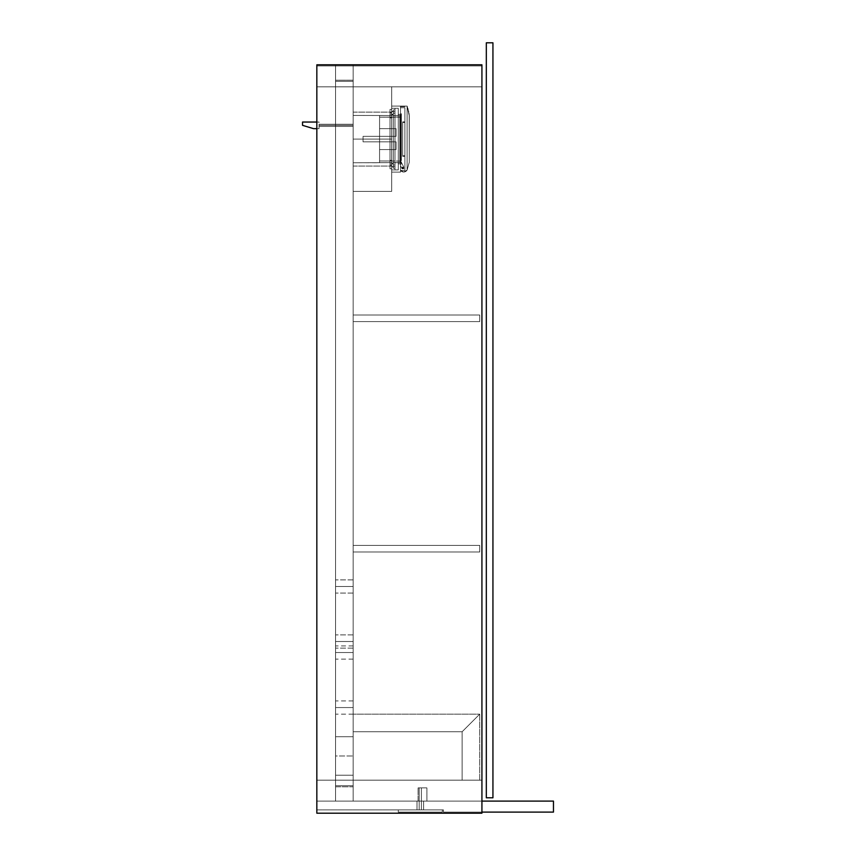 <?xml version="1.0" encoding="UTF-8"?>
<svg xmlns="http://www.w3.org/2000/svg" width="856" height="856" viewBox="0 0 856 856"><rect width="100%" height="100%" fill="white"/><g stroke="black" fill="none" stroke-linecap="round" stroke-linejoin="round"><path stroke-width="0.64" stroke-dasharray="4.28 3.21" d="M353.164 86.82L481.928 86.82L353.164 86.82L481.928 86.82L481.928 65.912L316.838 65.912L316.838 86.82L335.552 86.82L335.552 80.218L353.164 80.218L353.164 86.82L353.164 80.218L335.552 80.218L335.552 86.82L316.838 86.82L316.838 65.912L481.928 65.912L481.928 86.82L481.928 65.912L481.928 86.82L353.164 86.82L353.164 80.218L353.164 86.82L391.684 86.82L391.684 191.38L391.684 86.82L353.164 86.82L391.684 86.82L391.684 191.38L353.164 191.38L391.684 191.38L353.164 191.38L353.164 86.82L353.164 191.38L391.684 191.38L391.684 86.82L353.164 86.82L353.164 780.18L481.928 780.18L353.164 780.18L481.928 780.18L481.928 812.098L481.928 801.098L423.602 801.098L423.602 809.894L423.602 801.098L481.928 801.098L481.928 812.098L443.408 812.098L443.408 809.894L423.602 809.894L423.602 801.098L423.602 809.894L443.408 809.894L443.408 812.098L481.928 812.098L481.928 801.098L481.928 812.098L481.928 801.098L423.602 801.098L553.468 801.098L426.898 801.098L426.898 787.884L418.092 787.884L418.092 801.098L316.838 801.098L418.092 801.098L316.838 801.098L316.838 780.18L335.552 780.18L335.552 786.782L353.164 786.782L353.164 780.18L353.164 786.782L335.552 786.782L335.552 780.18L316.838 780.18L316.838 801.098L316.838 780.18L316.838 801.098L418.092 801.098L418.092 787.884L426.898 787.884L426.898 801.098L481.928 801.098L481.928 780.18L353.164 780.18L353.164 86.82L353.164 780.18L481.928 780.18L481.928 801.098L481.928 86.82L481.928 780.18L481.928 86.82L353.164 86.82L353.164 780.18L353.164 86.82L353.164 780.18L481.928 780.18L481.928 86.82L316.838 86.82L316.838 65.912L316.838 86.82L335.552 86.82L335.552 80.218L335.552 86.82L316.838 86.82L481.928 86.82L316.838 86.82L316.838 780.18L335.552 780.18L316.838 780.18L335.552 780.18L335.552 786.782L335.552 780.18L316.838 780.18L481.928 780.18L335.552 780.18L335.552 86.82L335.552 780.18L335.552 86.82L335.552 780.18L353.164 780.18L353.164 86.82L335.552 86.82L335.552 780.18L353.164 780.18L353.164 86.82M481.928 65.912L316.838 65.912L481.928 65.912M353.164 80.218L335.552 80.218L353.164 80.218M353.164 652.518L353.164 645.916L353.164 652.518L335.552 652.518L353.164 652.518L353.164 659.12L353.164 645.916L353.164 652.518L335.552 652.518L335.552 645.916L335.552 659.12L335.552 652.518L353.164 652.518L353.164 659.12L353.164 652.518M353.164 707.548L353.164 700.946L353.164 707.548L335.552 707.548L353.164 707.548L353.164 714.15L353.164 700.946L353.164 707.548L335.552 707.548L335.552 700.946L335.552 714.15L335.552 707.548L353.164 707.548L353.164 714.15L353.164 707.548M353.164 81.32L335.552 81.32L353.164 81.32L353.164 785.69L335.552 785.69L335.552 81.32L335.552 785.69L335.552 81.32L353.164 81.32L353.164 785.69L353.164 81.32L335.552 81.32L335.552 785.69L353.164 785.69L353.164 81.32L335.552 81.32L353.164 81.32L353.164 785.69L335.552 785.69L353.164 785.69L335.552 785.69L335.552 81.32L335.552 785.69L335.552 81.32L353.164 81.32L353.164 785.69L353.164 81.32L335.552 81.32L335.552 785.69L353.164 785.69L353.164 81.32M335.552 707.548L335.552 714.15L335.552 707.548M335.552 652.518L335.552 659.12L335.552 652.518M353.164 315.008L353.164 321.61L479.724 321.61L479.724 315.008L353.164 315.008L479.724 315.008L479.724 321.61L479.724 315.008L479.724 321.61L353.164 321.61L353.164 315.008L353.164 321.61L353.164 315.008L479.724 315.008L353.164 315.008L353.164 321.61L479.724 321.61L353.164 321.61L479.724 321.61L479.724 315.008L353.164 315.008L479.724 315.008L479.724 321.61L479.724 315.008L479.724 321.61L353.164 321.61L353.164 315.008L353.164 321.61L353.164 315.008L479.724 315.008L353.164 315.008M353.164 545.39L353.164 552.002L479.724 552.002L479.724 545.39L353.164 545.39L479.724 545.39L479.724 552.002L479.724 545.39L479.724 552.002L353.164 552.002L353.164 545.39L353.164 552.002L353.164 545.39L479.724 545.39L353.164 545.39L353.164 552.002L479.724 552.002L353.164 552.002L479.724 552.002L479.724 545.39L353.164 545.39L479.724 545.39L479.724 552.002L479.724 545.39L479.724 552.002L353.164 552.002L353.164 545.39L353.164 552.002L353.164 545.39L479.724 545.39L353.164 545.39M353.164 321.61L479.724 321.61L353.164 321.61M353.164 552.002L479.724 552.002L353.164 552.002M353.164 139.1L353.164 112.136L353.164 139.1L391.684 139.1L353.164 139.1L353.164 112.136L353.164 139.1L391.684 139.1L391.684 112.136L391.684 139.1L353.164 139.1L391.684 139.1L391.684 112.136L391.684 166.064L391.684 112.136L391.684 166.064L391.684 139.1L353.164 139.1L353.164 166.064L353.164 139.1L391.684 139.1L391.684 166.064L391.684 139.1L353.164 139.1L353.164 166.064L353.164 112.136L353.164 166.064L353.164 112.136L353.164 162.758L391.684 162.661L391.684 115.539L353.164 115.442L391.684 115.539L391.684 114.34L391.684 166.064L391.684 115.849L391.684 163.86L391.684 162.661L353.164 162.758L353.164 115.442L353.164 162.758L353.164 141.422L353.164 162.758L379.572 162.758L379.572 149.554L396.082 149.554L396.082 141.85L379.572 141.85L379.572 136.35L396.082 136.35L396.082 128.646L379.572 128.646L379.572 117.197L399.934 116.983L399.934 161.217L399.827 117.09L399.827 161.11L379.572 161.003L379.572 162.661L391.684 162.661L391.684 163.86L391.684 163.036L393.332 163.036L393.332 166.888L391.684 166.888L391.684 163.036L393.332 163.036L393.332 166.888L391.684 166.888L391.684 163.036L391.684 164.587L391.684 163.892L393.332 163.86L393.332 162.661L399.934 162.651L399.934 115.549L399.827 162.758L399.827 115.442L393.332 115.539L393.332 164.587L393.332 114.34L393.332 162.661L393.332 115.539L399.827 115.442L399.827 162.758L393.332 162.661L394.98 162.661L394.98 161.003L399.827 161.11L399.827 117.09L379.572 117.197L379.572 115.442L379.572 141.85L363.062 141.85L363.062 136.35L379.572 136.35L379.572 141.85L363.062 141.85L363.062 136.35L379.572 136.35L363.062 136.35L363.062 141.85L363.062 136.35L363.062 141.85L363.062 136.35L363.062 141.85L379.572 141.85L379.572 136.35L363.062 136.35L363.062 141.85L379.572 141.85L379.572 136.35L396.082 136.35L379.572 136.35L396.082 136.35L396.082 128.646L396.082 136.35L396.082 128.646L379.572 128.646L379.572 117.625L379.572 139.1L379.572 136.35L396.082 136.35L396.082 128.646L379.572 128.646L396.082 128.646L396.082 136.35L396.082 128.646L396.082 136.35L379.572 136.35L396.082 136.35L379.572 136.35L379.572 141.85L396.082 141.85L379.572 141.85L396.082 141.85L396.082 149.554L396.082 141.85L396.082 149.554L379.572 149.554L379.572 141.85L396.082 141.85L396.082 149.554L379.572 149.554L379.572 141.85L396.082 141.85L396.082 149.554L396.082 141.85L379.572 141.85L379.572 139.1L379.572 161.003L379.572 136.404L379.572 141.85L396.082 141.85L396.082 149.554L379.572 149.554L379.572 161.003L394.98 161.003L379.572 161.003L379.572 162.661L379.572 161.003L394.98 161.003L394.98 162.758L393.332 162.661L393.332 163.86L391.684 163.86L391.684 162.661L379.572 162.661L391.684 162.661L391.684 111.344L393.332 111.312L393.332 115.164L391.684 115.164L391.684 111.312L393.332 111.312L393.332 115.164L391.684 115.164L391.684 111.312L391.684 114.843L393.332 114.34L393.332 113.238L394.98 113.238L394.98 168.268L394.98 109.932L394.98 164.962L393.332 164.962L393.332 113.238L393.332 164.962L394.98 164.962L394.98 113.238L393.332 113.238L393.332 168.268L394.98 168.268L393.332 168.268L393.332 109.932L394.98 109.932L393.332 109.932L393.332 115.539L394.98 115.539L394.98 117.197L379.572 117.197L379.572 115.539L391.684 115.539L379.572 115.539L379.572 117.197L394.98 117.197L394.98 115.442L393.332 115.539L393.332 114.34L391.684 114.34L391.684 115.539L353.164 115.442L391.684 115.539L391.684 114.34L393.332 114.34L391.684 114.34L391.684 163.86L393.332 163.86L391.684 163.86L391.684 162.661L353.164 162.758L353.164 139.1M394.98 111.59L391.684 111.59L391.684 166.61L394.98 166.61L394.98 111.59L394.98 166.61L391.684 166.61L391.684 111.59L394.98 111.59L394.98 108.284L391.684 108.284L394.98 108.284L394.98 166.61L394.98 111.59L391.684 111.59L391.684 169.916L394.98 169.916L391.684 169.916L391.684 108.284L391.684 111.59L391.684 108.284L394.98 108.284L394.98 111.59L394.98 108.284L391.684 108.284L391.684 111.59L394.98 111.59L391.684 111.59L391.684 166.61L394.98 166.61L394.98 169.916L394.98 167.262L394.98 169.916L391.684 169.916L391.684 166.61L391.684 169.916L394.98 169.916L394.98 166.61L391.684 166.61L394.98 166.61L394.98 111.59L394.98 166.61L391.684 166.61L391.684 111.59L394.98 111.59L394.98 108.284L391.684 108.284L394.98 108.284L394.98 166.61L394.98 111.59L391.684 111.59L391.684 169.916L394.98 169.916L391.684 169.916L391.684 108.284L391.684 111.59L391.684 108.284L394.98 108.284L394.98 111.59L394.98 108.284L391.684 108.284L391.684 111.59L394.98 111.59M391.684 166.888L391.684 164.224L391.684 166.888L393.332 166.888L393.332 163.036L391.684 163.036L391.684 166.888L393.332 166.888L393.332 163.036L391.684 163.036L391.684 166.888L391.684 163.036L393.332 163.036L393.332 166.888L391.684 166.888L391.684 163.036L393.332 163.036L393.332 166.888L391.684 166.888L391.684 163.036L391.684 166.888L391.684 163.036L391.684 166.888L393.332 166.888L393.332 164.962L393.332 168.268L394.98 168.268L394.98 164.962L393.332 164.962L394.98 164.962L394.98 168.268L393.332 168.268L393.332 113.238L394.98 113.238L394.98 109.932L393.332 109.932L393.332 113.238L393.332 109.932L394.98 109.932L394.98 113.238L393.332 113.238L394.98 113.238L394.98 168.268L394.98 109.932L394.98 164.962L393.332 164.962L394.98 164.962L394.98 113.238L393.332 113.238L393.332 168.268L394.98 168.268L393.332 168.268L393.332 113.238L393.332 164.962L393.332 162.661L399.827 162.758L399.827 115.442L399.934 162.651L399.934 115.549L399.827 162.758L399.934 115.549L399.827 162.758L399.827 115.442L393.332 115.539L393.332 166.888L393.332 163.036L393.332 166.888L393.332 163.036L391.684 163.036L391.684 166.888L393.332 166.888L393.332 163.036L391.684 163.036L391.684 166.888M391.684 115.164L391.684 114.597L391.684 115.164L393.332 115.164L393.332 111.312L391.684 111.312L391.684 115.164L393.332 115.164L393.332 111.312L391.684 111.312L391.684 115.164L391.684 111.312L393.332 111.312L393.332 115.164L391.684 115.164L391.684 111.312L393.332 111.312L393.332 115.164L391.684 115.164L391.684 111.312L391.684 115.164L391.684 111.312L391.684 115.164L393.332 115.164L393.332 114.308L393.332 115.539L393.332 109.932L394.98 109.932L393.332 109.932L393.332 115.164L393.332 111.312L393.332 115.164L393.332 111.312L391.684 111.312L391.684 115.164L393.332 115.164L393.332 111.312L391.684 111.312L391.684 115.164M399.934 116.983L399.934 162.651L399.934 116.983L399.827 161.11L379.572 161.003L379.572 149.554L396.082 149.554L396.082 141.85L379.572 141.85L379.572 136.35L396.082 136.35L396.082 128.646L379.572 128.646L379.572 117.197L399.827 117.09L379.572 117.197L379.572 115.442L379.572 141.85L363.062 141.85L363.062 136.35L379.572 136.35L379.572 141.85L363.062 141.85L363.062 136.35L379.572 136.35L363.062 136.35L363.062 141.85L363.062 136.35L363.062 141.85L363.062 136.35L363.062 141.85L379.572 141.85L379.572 136.35L363.062 136.35L363.062 141.85L379.572 141.85L379.572 136.35L396.082 136.35L379.572 136.35L396.082 136.35L396.082 128.646L396.082 136.35L396.082 128.646L379.572 128.646L379.572 117.625L379.572 139.1L379.572 136.35L396.082 136.35L396.082 128.646L379.572 128.646L396.082 128.646L396.082 136.35L396.082 128.646L396.082 136.35L379.572 136.35L396.082 136.35L379.572 136.35L379.572 141.85L396.082 141.85L379.572 141.85L396.082 141.85L396.082 149.554L396.082 141.85L396.082 149.554L379.572 149.554L379.572 141.85L396.082 141.85L396.082 149.554L379.572 149.554L379.572 141.85L396.082 141.85L396.082 149.554L396.082 141.85L379.572 141.85L379.572 139.1L379.572 162.758L379.572 136.404L379.572 141.85L396.082 141.85L396.082 149.554L379.572 149.554L379.572 161.003L399.827 161.11L399.827 117.09L399.934 161.217L399.934 116.983M394.98 169.916L394.98 166.61L394.98 169.916L391.684 169.916L391.684 166.61L394.98 166.61L394.98 169.916L394.98 166.61L391.684 166.61L391.684 169.916L394.98 169.916M353.164 162.758L353.164 141.422L353.164 162.758M393.332 162.661L393.332 115.539L393.332 162.661L393.332 115.539L399.827 115.442L399.827 162.758L393.332 162.661L394.98 162.661L394.98 161.003L379.572 161.003L379.572 162.661L391.684 162.661L391.684 163.86L393.332 163.86L393.332 162.661L393.332 163.86L391.684 163.86L391.684 162.661L379.572 162.661L379.572 161.003L394.98 161.003L394.98 162.758L393.332 162.661M393.332 164.962L393.332 168.268L394.98 168.268L394.98 164.962L393.332 164.962L394.98 164.962L394.98 168.268L393.332 168.268L393.332 164.962M393.332 109.932L393.332 113.238L394.98 113.238L394.98 109.932L393.332 109.932L394.98 109.932L394.98 113.238L393.332 113.238L393.332 109.932M399.934 115.549L399.827 162.758L399.934 115.549M391.684 163.86L393.332 163.86L391.684 163.86M391.684 114.34L393.332 114.34L393.332 115.539L394.98 115.539L394.98 117.197L379.572 117.197L379.572 115.539L391.684 115.539L391.684 114.34L391.684 115.539L379.572 115.539L379.572 117.197L394.98 117.197L394.98 115.442L393.332 115.539L393.332 114.34L391.684 114.34M391.684 160.286L391.684 164.138L390.026 164.138L390.026 160.286L391.684 160.286L391.684 164.138L390.026 164.138L390.026 160.286L391.684 160.286L391.684 164.138L391.684 160.286L391.684 164.138L391.684 160.286L390.026 160.286L390.026 164.138L390.026 160.318L390.026 164.138L391.684 164.138L391.684 160.286L390.026 160.286L390.026 164.138L391.684 164.138L391.684 160.286L391.684 164.138L390.026 164.138L390.026 160.286L391.684 160.286L391.684 164.138L390.026 164.138L390.026 160.286L391.684 160.286L391.684 164.138L391.684 160.286L391.684 164.138L391.684 160.286L390.026 160.286L390.026 164.138L390.026 160.318L390.026 164.138L391.684 164.138L391.684 160.286L390.026 160.286L390.026 164.138L391.684 164.138L391.684 160.286M391.684 114.062L391.684 117.914L390.026 117.914L390.026 114.062L391.684 114.062L391.684 117.914L390.026 117.914L390.026 114.062L391.684 114.062L391.684 117.914L391.684 114.062L391.684 117.914L391.684 114.062L390.026 114.062L390.026 117.914L390.026 114.094L390.026 117.914L391.684 117.914L391.684 114.062L390.026 114.062L390.026 117.914L391.684 117.914L391.684 114.062L391.684 117.914L390.026 117.914L390.026 114.062L391.684 114.062L391.684 117.914L390.026 117.914L390.026 114.062L391.684 114.062L391.684 117.914L391.684 114.062L391.684 117.914L391.684 114.062L390.026 114.062L390.026 117.914L390.026 114.094L390.026 117.914L391.684 117.914L391.684 114.062L390.026 114.062L390.026 117.914L391.684 117.914L391.684 114.062M391.684 115.442L391.684 162.758L390.026 162.758L390.026 115.442L391.684 115.442L391.684 162.758L391.684 115.442L390.026 115.442L390.026 162.758L390.026 115.549L390.026 162.758L391.684 162.758L391.684 115.442L391.684 162.758L390.026 162.758L390.026 115.442L391.684 115.442L391.684 162.758L391.684 115.442L390.026 115.442L390.026 162.758L390.026 115.549L390.026 162.758L391.684 162.758L391.684 115.442M391.684 165.518L391.684 109.386L391.684 165.518L390.026 165.518L390.026 109.386L390.026 168.814L390.026 166.16L390.026 168.814L391.684 168.814L391.684 165.518L391.684 168.814L390.026 168.814L391.684 168.814L390.026 168.814L390.026 165.518L391.684 165.518L391.684 112.682L390.026 112.682L390.026 165.518L391.684 165.518L390.026 165.518L390.026 109.386L391.684 109.386L391.684 112.682L390.026 112.682L391.684 112.682L391.684 109.386L390.026 109.386L391.684 109.386L390.026 109.386L390.026 112.682L391.684 112.682L391.684 168.814L391.684 109.386L391.684 165.518L390.026 165.518L390.026 109.386L390.026 168.814L390.026 166.16L390.026 168.814L391.684 168.814L391.684 165.518L391.684 168.814L390.026 168.814L391.684 168.814L390.026 168.814L390.026 165.518L391.684 165.518L391.684 112.682L390.026 112.682L390.026 165.518L391.684 165.518L390.026 165.518L390.026 109.386L391.684 109.386L391.684 112.682L390.026 112.682L391.684 112.682L391.684 109.386L390.026 109.386L391.684 109.386L390.026 109.386L390.026 112.682L391.684 112.682L391.684 165.518M402.769 167.048A0.546 0.546 0 0 0 402.224 167.594A0.546 0.546 0 0 0 402.769 168.151A0.546 0.546 0 0 1 402.224 167.594A0.546 0.546 0 0 1 402.769 167.048A0.546 0.546 0 0 0 402.224 167.594A0.546 0.546 0 0 0 402.769 168.151A0.546 0.546 0 0 1 402.224 167.594A0.546 0.546 0 0 1 402.769 167.048L403.326 167.594L402.769 168.151L402.384 167.209L402.566 168.108L403.326 167.594L402.769 167.048L403.283 167.808L402.384 167.99L402.769 167.048L402.384 167.99L403.283 167.808L402.769 167.048A0.546 0.546 0 0 1 403.326 167.594A0.546 0.546 0 0 1 402.769 168.151A0.546 0.546 0 0 0 403.326 167.594A0.546 0.546 0 0 0 402.769 167.048A0.546 0.546 0 0 1 403.326 167.594A0.546 0.546 0 0 1 402.769 168.151A0.546 0.546 0 0 0 403.326 167.594A0.546 0.546 0 0 0 402.769 167.048A0.546 0.546 0 0 0 402.224 167.594A0.546 0.546 0 0 0 402.769 168.151A0.546 0.546 0 0 1 402.224 167.594A0.546 0.546 0 0 1 402.769 167.048A0.546 0.546 0 0 0 402.224 167.594A0.546 0.546 0 0 0 402.769 168.151A0.546 0.546 0 0 1 402.224 167.594A0.546 0.546 0 0 1 402.769 167.048L403.326 167.594L402.769 168.151L402.384 167.209L402.566 168.108L403.326 167.594L402.769 167.048L403.283 167.808L402.384 167.99L402.769 167.048L402.384 167.99L403.283 167.808L402.769 167.048A0.546 0.546 0 0 1 403.326 167.594A0.546 0.546 0 0 1 402.769 168.151A0.546 0.546 0 0 0 403.326 167.594A0.546 0.546 0 0 0 402.769 167.048A0.546 0.546 0 0 1 403.326 167.594A0.546 0.546 0 0 1 402.769 168.151A0.546 0.546 0 0 0 403.326 167.594A0.546 0.546 0 0 0 402.769 167.048M401.368 114.34L401.368 160.564L400.49 160.564L401.368 163.86L398.286 163.86L398.286 114.34L401.368 114.34L398.286 114.34L398.286 163.86L398.286 114.34L398.286 163.86L401.368 163.86L401.368 164.416L400.49 160.564L400.49 113.238A0.546 0.546 0 0 0 401.036 113.784L400.49 165.722L400.49 113.238L400.49 164.962L401.036 113.784A0.546 0.546 0 0 1 400.49 113.238L400.49 160.564L401.368 160.564L401.368 113.784L401.368 160.564L401.368 113.784L401.368 160.564L400.49 160.564L400.49 165.722L402.138 168.814L403.786 168.814L403.786 167.155L400.49 160.564L403.786 167.155L403.786 168.814L402.138 168.814L400.49 165.722L400.49 160.564L400.49 165.722L402.138 168.814L403.786 168.814L402.138 168.814L403.786 168.814L403.786 167.155L403.786 168.814L402.138 168.814L403.786 168.814L403.786 167.155L400.49 160.564L403.786 167.155L403.786 168.814L402.138 168.814L400.49 165.722L400.49 160.564L403.786 167.155L403.786 168.814L403.786 167.155L400.49 160.564L403.786 167.155L400.49 160.564L401.036 160.564L401.036 113.784L401.368 160.564L400.512 160.564L401.368 162.319L400.49 160.564L401.368 162.319L400.49 160.564L401.368 160.564L400.49 160.564L401.368 163.86L398.286 163.86L398.286 114.34L401.368 114.34L398.286 114.34L398.286 163.86L398.286 114.34L398.286 163.86L401.368 163.86L401.368 164.416L400.49 160.564L400.49 113.238A0.546 0.546 0 0 0 401.036 113.784L400.49 165.722L402.138 168.814L400.49 165.722L401.849 168.268L400.49 165.722L400.49 113.238L400.49 164.962L401.036 113.784A0.546 0.546 0 0 1 400.49 113.238L400.49 160.564L401.368 160.564L401.368 114.34M400.49 172.12L400.49 106.08L400.49 172.12L400.49 106.08L391.684 106.08L391.684 172.12L391.684 106.08L391.684 172.12L400.49 172.12L391.684 172.12L391.684 106.08L400.49 106.08L391.684 106.08L400.49 106.08L400.49 172.12L391.684 172.12L400.49 172.12L400.49 106.08L400.49 172.12L400.49 106.08L391.684 106.08L391.684 172.12L391.684 106.08L391.684 172.12L400.49 172.12L391.684 172.12L391.684 106.08L400.49 106.08L391.684 106.08L400.49 106.08L400.49 172.12L391.684 172.12L400.49 172.12M391.684 108.284L391.684 169.916L391.684 108.284L398.286 108.284L398.286 169.916L391.684 169.916L391.684 108.284L391.684 169.916L398.286 169.916L391.684 169.916L398.286 169.916L398.286 108.284L391.684 108.284L398.286 108.284L391.684 108.284L391.684 169.916L391.684 108.284L398.286 108.284L398.286 169.916L398.286 108.284L398.286 169.916L391.684 169.916L391.684 108.284L391.684 169.916L398.286 169.916L391.684 169.916L398.286 169.916L398.286 108.284L391.684 108.284M402.138 168.814L401.849 168.268L403.786 168.814L403.786 167.155L400.49 160.564L400.49 165.722L402.138 168.814L400.49 165.722L400.49 160.564L403.786 167.155L403.786 168.814L402.138 168.814L403.786 168.814L402.138 168.814L403.786 168.814L403.786 167.155L403.786 168.814L402.138 168.814L403.786 168.814L403.786 167.155L400.49 160.564L400.49 165.722L402.138 168.814L400.49 165.722L400.49 160.564L403.786 167.155L403.786 168.814L402.138 168.814L400.49 165.722L402.138 168.814M398.286 169.916L398.286 108.284L398.286 169.916M401.368 160.564L401.368 113.784L401.368 160.564L401.368 113.784L401.368 160.564L400.49 160.564L403.786 167.155L403.786 168.814L403.786 167.155L400.49 160.564L403.786 167.155L400.49 160.564L401.036 160.564L401.036 113.784L401.368 160.564L400.512 160.564L401.368 162.319L400.49 160.564L401.368 162.319L400.49 160.564L401.368 160.564M400.565 170.462A3.948 3.948 0 0 1 400.49 170.355A3.948 3.948 0 0 0 400.565 170.462L404.888 170.462L404.888 107.738L400.49 107.738L400.49 170.355A3.948 3.948 0 0 0 403.7 172.013A3.948 3.948 0 0 1 400.49 170.355L400.49 106.08L400.49 170.355L400.49 106.08L407.092 106.08L407.092 170.098L403.7 172.013L400.49 170.355L403.7 172.013L407.092 170.098L407.092 106.08L400.49 106.08L400.49 170.355A3.948 3.948 0 0 0 400.565 170.462A3.948 3.948 0 0 1 400.49 170.355L400.49 107.738L404.888 107.738L400.49 107.738L404.888 107.738L404.888 170.462L400.565 170.462A3.948 3.948 0 0 1 400.49 170.355A3.948 3.948 0 0 0 400.565 170.462L404.888 170.462L404.888 107.738L404.888 170.462L404.888 107.738L400.49 107.738L400.49 170.355A3.948 3.948 0 0 0 407.092 170.098L409.286 162.212L409.179 114.533L407.092 106.08L400.49 106.08L407.092 106.08L407.092 170.098L407.092 106.08L409.179 114.533L409.286 162.212L407.092 170.098A3.948 3.948 0 0 1 400.49 170.355L400.49 106.08L402.684 106.08L400.49 106.08L400.49 106.636L403.112 106.08L400.49 106.08L402.684 106.08L402.684 106.636L400.49 106.636L400.49 106.08L400.49 106.636L404.888 106.08L403.112 106.08L404.888 106.636L402.684 106.636L404.888 106.636L404.888 106.08L404.888 106.636L404.888 106.08L402.684 106.08L402.684 106.636L404.888 106.636L400.49 106.636L400.49 106.08L400.49 170.355L400.49 106.08L407.092 106.08L409.286 115.988L407.092 106.08L407.092 170.098L403.7 172.013L400.49 170.355L403.7 172.013L407.092 170.098L407.092 106.08L400.49 106.08L400.49 170.355A3.948 3.948 0 0 0 400.565 170.462A3.948 3.948 0 0 1 400.49 170.355L400.49 107.738L404.888 107.738L400.49 107.738L404.888 107.738L404.888 170.462L400.565 170.462M404.888 122.44L404.888 155.76L402.684 155.76L402.684 122.44L404.888 122.44L402.684 122.44L402.684 139.1L402.684 121.884L402.684 156.316L404.888 156.316L404.888 121.884L402.684 121.884L404.888 121.884L404.888 156.316L402.684 156.316L402.684 121.884L402.684 155.76L402.684 122.44L402.684 155.76L404.888 155.76L404.888 122.44L404.888 155.76L402.684 155.76L402.684 122.44L404.888 122.44L402.684 122.44L402.684 139.1L402.684 121.884L402.684 156.316L402.684 140.791L402.684 156.316L404.888 156.316L404.888 121.884L404.888 137.409L404.888 121.884L402.684 121.884L404.888 121.884L404.888 156.316L402.684 156.316L402.684 121.884L402.684 155.76L402.684 122.44L402.684 155.76L404.888 155.76L404.888 139.1L404.888 156.316L404.888 122.44M404.888 106.08L400.49 106.08L407.092 106.08L400.49 106.08L404.888 106.08L404.888 106.636L402.684 106.636L402.684 106.08L400.49 106.08L400.49 106.636L402.684 106.636L400.49 106.636L400.49 106.08L402.684 106.08L402.684 106.636L402.684 106.08L404.888 106.08L404.888 106.636L404.888 106.08L402.684 106.08L402.684 106.636L404.888 106.636L404.888 106.08M409.286 162.212L409.286 115.988L409.286 162.212L409.286 115.988L407.092 106.08L407.092 170.098L409.286 162.212L407.092 170.098L407.092 106.08L409.286 115.988L409.286 162.212M404.888 107.738L404.888 170.462L404.888 107.738M404.888 121.884L404.888 137.409L404.888 121.884M402.684 156.316L402.684 140.791L402.684 156.316M409.243 115.239L409.286 115.988L409.243 115.239M409.008 113.227L409.179 114.533L409.008 113.227M408.547 110.766L408.804 111.976L408.547 110.766M407.916 108.391L408.259 109.568L407.916 108.391M407.092 106.08L407.52 107.235L407.092 106.08M400.49 106.636L404.888 106.636L400.49 106.636M407.092 170.098L408.975 163.357L407.092 170.098A3.948 3.948 0 0 1 403.7 172.013A3.948 3.948 0 0 0 407.092 170.098M353.164 125.34L353.164 126.442L353.164 125.34L319.042 125.34L319.042 126.442L319.042 125.34L353.164 125.34L353.164 126.442L353.164 124.238L353.164 125.34L353.164 124.238L353.164 125.34L319.042 125.34L319.042 126.442L319.042 124.238L319.042 125.34L353.164 125.34L353.164 126.442L353.164 125.34L319.042 125.34L319.042 124.238L319.042 126.442L319.042 125.34L353.164 125.34L353.164 126.442L353.164 124.238L353.164 125.34L353.164 124.238L353.164 125.34L319.042 125.34L319.042 126.442L319.042 124.238L319.042 125.34L353.164 125.34L353.164 126.442L353.164 125.34L319.042 125.34L319.042 124.238L319.042 126.442L319.042 125.34L353.164 125.34L353.164 126.442L353.164 124.238L353.164 125.34L353.164 124.238L353.164 125.34L319.042 125.34L319.042 126.442L319.042 124.238L319.042 125.34L353.164 125.34L353.164 126.442L353.164 125.34L319.042 125.34L319.042 124.238L319.042 126.442L319.042 125.34L353.164 125.34L353.164 126.442L353.164 124.238L353.164 125.34L353.164 124.238L353.164 125.34L319.042 125.34L319.042 126.442L319.042 124.238L319.042 125.34L353.164 125.34M319.042 125.34L319.042 124.238L319.042 125.34M319.042 128.646L319.042 122.044L302.532 122.044L302.532 125.34L313.542 128.646L319.042 128.646L313.542 128.646L302.532 125.34L302.532 122.044L319.042 122.044L319.042 128.646L316.838 128.646L319.042 128.646L319.042 122.044L316.838 122.044L319.042 122.044L319.042 128.646M479.724 714.15L479.724 780.18L479.724 714.15L462.122 731.752L479.724 714.15L462.122 731.752L462.122 780.18L462.122 731.752L462.122 780.18L479.724 780.18L462.122 780.18L479.724 780.18L479.724 714.15L462.122 731.752L462.122 780.18L479.724 780.18L479.724 714.15L462.122 731.762L353.164 731.762L353.164 714.15L353.164 731.762L462.122 731.762L479.724 714.15L353.164 714.15L479.724 714.15L462.122 731.762L353.164 731.762L353.164 714.15L479.724 714.15L353.164 714.15L353.164 731.762L462.122 731.762L479.724 714.15M353.164 755.966L353.164 775.226L335.552 775.226L335.552 755.966L353.164 755.966L353.164 775.226L335.552 775.226L335.552 755.966L353.164 755.966L353.164 736.706L353.164 763.338L353.164 755.966L335.552 755.966L335.552 736.706L335.552 775.226L335.552 759.732L335.552 775.226L353.164 775.226L353.164 736.706L335.552 736.706L353.164 736.706L353.164 755.966L335.552 755.966L335.552 736.706L353.164 736.706L335.552 736.706L335.552 775.226L353.164 775.226L335.552 775.226L353.164 775.226L353.164 736.706L335.552 736.706L353.164 736.706L353.164 755.966M353.164 586.478L353.164 579.876L353.164 586.478L335.552 586.478L353.164 586.478L353.164 579.876L353.164 586.478L335.552 586.478L335.552 579.876L335.552 586.478L353.164 586.478L353.164 593.09L353.164 579.876L353.164 593.09L353.164 579.876L353.164 586.478L335.552 586.478L335.552 579.876L335.552 593.09L335.552 579.876L335.552 593.09L335.552 586.478L353.164 586.478L353.164 593.09L353.164 586.478L335.552 586.478L335.552 593.09L335.552 586.478L353.164 586.478L353.164 593.09L353.164 586.478M353.164 641.508L353.164 634.906L353.164 641.508L335.552 641.508L353.164 641.508L353.164 634.906L353.164 641.508L335.552 641.508L335.552 634.906L335.552 641.508L353.164 641.508L353.164 648.11L353.164 634.906L353.164 648.11L353.164 634.906L353.164 641.508L335.552 641.508L335.552 634.906L335.552 648.11L335.552 634.906L335.552 648.11L335.552 641.508L353.164 641.508L353.164 648.11L353.164 641.508L335.552 641.508L335.552 648.11L335.552 641.508L353.164 641.508L353.164 648.11L353.164 641.508M353.164 785.69L335.552 785.69L353.164 785.69M335.552 641.508L335.552 648.11L335.552 641.508M335.552 586.478L335.552 593.09L335.552 586.478M353.164 775.226L335.552 775.226L353.164 775.226M353.164 736.706L335.552 736.706L353.164 736.706M481.928 812.098L553.468 812.098L553.468 801.098L553.468 812.098L481.928 812.098M443.408 812.098L443.408 809.894L443.408 812.098M423.602 809.894L443.408 809.894L423.602 809.894L423.602 801.098L421.398 801.098L421.398 809.894L423.602 809.894L423.602 801.098L421.398 801.098L421.398 809.894L423.602 809.894L423.602 801.098L421.398 801.098L421.398 809.894L421.398 801.098L423.602 801.098L423.602 809.894L421.398 809.894L423.602 809.894M426.898 801.098L481.928 801.098L426.898 801.098L426.898 787.884L426.898 801.098M335.552 786.782L353.164 786.782L335.552 786.782M418.092 801.098L418.092 787.884L418.092 801.098M418.092 787.884L426.898 787.884L418.092 787.884M316.838 801.098L316.838 809.894L416.99 809.894L416.99 801.098L316.838 801.098L416.99 801.098L416.99 809.894L416.99 801.098L416.99 809.894L316.838 809.894L316.838 801.098L316.838 809.894L316.838 801.098L481.928 801.098L316.838 801.098L335.552 801.098L335.552 64.81L316.838 64.81L316.838 801.098L316.838 64.81L353.164 64.81L353.164 801.098L481.928 801.098L481.928 64.81L353.164 64.81L481.928 64.81L481.928 813.2L316.838 813.2L316.838 801.098L481.928 801.098L481.928 813.2L481.928 64.81L316.838 64.81L335.552 64.81L335.552 801.098L335.552 64.81L353.164 64.81L353.164 801.098L353.164 64.81L353.164 801.098L335.552 801.098L335.552 64.81L335.552 801.098L316.838 801.098L481.928 801.098L316.838 801.098L316.838 64.81L316.838 813.2L481.928 813.2L481.928 64.81L481.928 813.2L316.838 813.2L316.838 801.098L316.838 813.2L481.928 813.2L481.928 801.098L353.164 801.098L353.164 64.81L481.928 64.81L481.928 801.098L316.838 801.098L316.838 813.2L316.838 64.81L316.838 801.098M316.838 809.894L416.99 809.894L316.838 809.894M316.838 64.81L481.928 64.81L316.838 64.81M335.552 801.098L335.552 64.81L335.552 801.098L335.552 64.81L353.164 64.81L353.164 801.098L353.164 64.81L353.164 801.098L335.552 801.098M316.838 813.2L481.928 813.2L316.838 813.2M398.286 809.894L442.306 809.894L398.286 809.894L398.286 812.098L398.286 809.894L442.306 809.894L442.306 812.098L398.286 812.098L442.306 812.098L442.306 809.894L442.306 812.098L398.286 812.098L398.286 809.894L398.286 812.098L442.306 812.098L442.306 809.894L398.286 809.894M421.398 809.894L419.194 809.894L421.398 809.894L421.398 787.884L421.398 809.894L419.194 809.894L419.194 787.884L421.398 787.884L419.194 787.884L419.194 809.894L419.194 787.884L421.398 787.884L421.398 809.894L421.398 787.884L419.194 787.884L419.194 809.894L421.398 809.894M335.552 780.18L335.552 86.82L335.552 780.18L335.552 86.82L316.838 86.82L316.838 780.18L335.552 780.18M316.838 86.82L316.838 780.18L316.838 86.82M486.326 797.792L486.326 42.8L492.938 42.8L492.938 797.792L486.326 797.792L486.326 42.8L486.326 797.792L492.938 797.792L486.326 797.792L492.938 797.792L492.938 42.8L486.326 42.8L486.326 797.792L486.326 42.8L492.938 42.8L486.326 42.8L486.326 797.792L486.326 42.8L486.443 705.472L486.326 42.8L492.938 42.8L492.938 797.792L492.938 42.8L492.938 797.792L486.326 797.792L486.326 42.8L486.326 797.792L492.938 797.792L492.938 42.8L486.326 42.8L486.326 797.792M486.443 705.344L486.443 736.16L486.443 705.344M486.443 705.472L486.443 736.16L486.443 705.472M486.326 736.16L486.326 705.344L486.326 736.16M486.443 665.722L486.326 681.13L486.443 665.722M486.326 681.13L486.326 650.314L486.326 681.13M486.443 797.792L486.326 420.296L486.443 797.792M486.326 126.442L486.326 157.258L486.326 126.442M353.164 645.916L335.552 645.916M353.164 700.946L335.552 700.946M353.164 714.15L335.552 714.15M353.164 659.12L335.552 659.12M353.164 112.136L391.684 112.136L353.164 112.136M353.164 166.064L391.684 166.064L353.164 166.064M401.036 164.416L400.49 164.962L401.036 164.416M353.164 126.442L319.042 126.442L353.164 126.442M353.164 124.238L319.042 124.238L353.164 124.238M353.164 579.876L335.552 579.876L353.164 579.876M353.164 634.906L335.552 634.906L353.164 634.906M353.164 648.11L335.552 648.11L353.164 648.11M353.164 593.09L335.552 593.09L353.164 593.09"/><path stroke-width="1.28" d="M313.542 128.646L316.838 128.646L313.542 128.646L302.532 125.34L302.532 122.044L316.838 122.044L302.532 122.044L302.532 125.34L313.542 128.646M553.468 801.098L553.468 812.098L481.928 812.098L481.928 801.098L553.468 801.098L481.928 801.098L481.928 812.098L553.468 812.098L553.468 801.098M316.838 64.81L316.838 813.2L316.838 64.81L481.928 64.81L481.928 813.2L481.928 64.81L316.838 64.81M481.928 813.2L316.838 813.2L481.928 813.2M486.326 42.8L486.326 797.792L492.938 797.792L486.326 797.792L486.326 42.8L492.938 42.8L486.326 42.8M492.938 797.792L492.938 42.8L492.938 797.792"/></g></svg>
